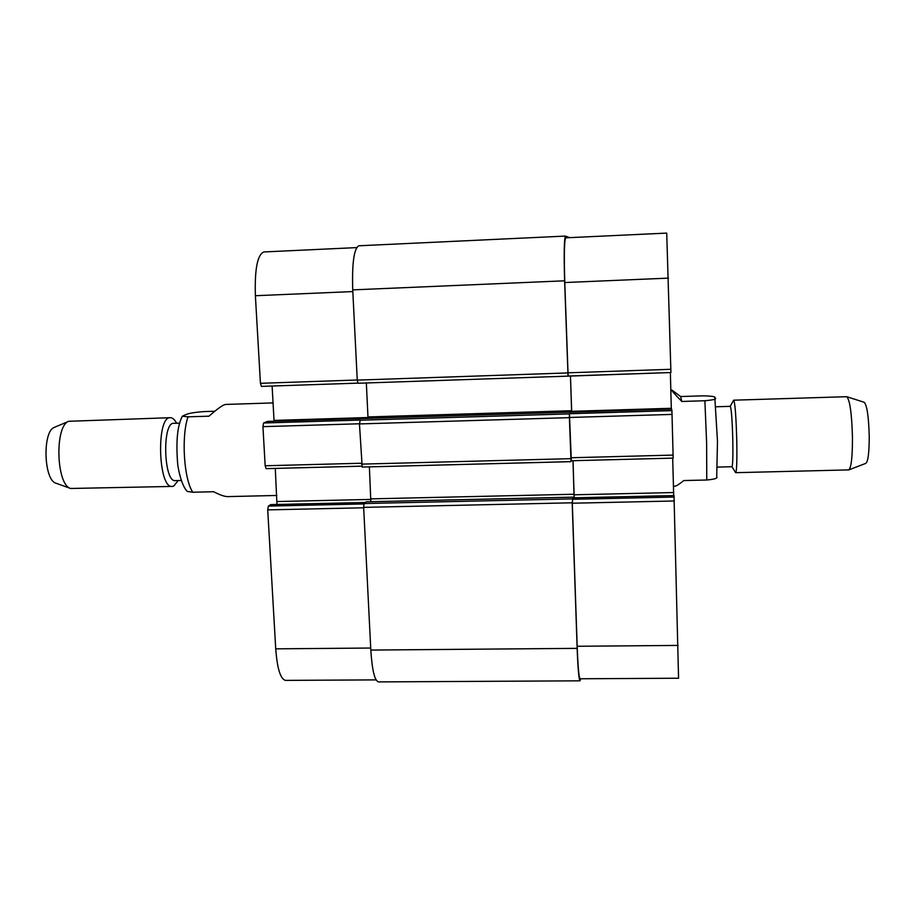 <?xml version="1.0" encoding="UTF-8"?>
<svg xmlns="http://www.w3.org/2000/svg" width="915" height="915" viewBox="0 0 915 915"><rect width="100%" height="100%" fill="white"/><g stroke="black" fill="none" stroke-linecap="round" stroke-linejoin="round"><path stroke-width="1.37" d="M273.059 402.909L225.65 404.441C223.237 404.624 217.69 408.536 209.009 416.176L188.01 416.828L182.371 416.211C185.596 414.804 187.392 412.745 204.148 411.59L214.785 411.247M187.209 491.389L192.779 492.224L213.664 491.732C219.943 495.026 224.678 496.651 227.881 496.605L276.833 495.461M181.342 480.466L175.337 480.615C163.636 482.537 161.966 422.055 173.747 423.325L179.752 423.142M178.196 480.547L173.736 486.059L172.226 486.425C158.101 488.793 156.088 416.119 170.316 417.697C172.558 417.686 174.651 419.539 176.606 423.233M172.226 486.425L70.615 488.473C56.17 484.916 54.534 425.635 68.751 421.289L170.316 417.697M56.204 483.303L55.952 483.212C43.68 480.123 42.319 431.114 54.408 427.351L54.648 427.248M673.429 486.231L674.938 486.197C676.219 486.151 679.182 484.264 683.837 480.547L706.769 480.009C714.775 479.266 718.081 478.202 716.697 476.818L717.486 441.293L714.878 398.746M680.588 396.55L702.8 395.84C712.133 396.023 716.09 396.687 714.672 397.831C717.589 398.894 714.329 399.866 704.882 400.747L681.824 401.468L680.588 396.55L671.919 390.065C671.21 390.202 674.515 393.999 681.824 401.468M715.907 406.775L730.284 406.34C731.382 408.559 732.217 419.779 732.789 440.001C733.075 456.516 732.789 465.426 731.966 466.73L735.397 472.312M733.407 400.576L733.681 400.187C735.054 402.829 736.083 416.302 736.769 440.607C737.101 460.451 736.735 471.145 735.694 472.678L735.614 472.655M733.681 400.187L846.752 396.698C849.886 399.935 851.785 413.511 852.46 437.439C852.483 456.94 851.259 467.759 848.777 469.898L735.694 472.678M846.855 396.733L864.16 402.28C866.985 405.048 868.678 416.382 869.239 436.261C869.227 452.468 868.095 461.503 865.853 463.356L848.891 469.864M270.806 504.611L268.37 506.075L267.718 509.884L275.724 648.838C277.234 668.693 280.505 679.216 285.526 680.383L376.076 679.891M270.749 504.6L365.382 502.495L270.749 504.6M275.289 468.411L276.959 504.462M671.919 410.618L673.165 458.118L571.017 460.76L569.37 417.48L569.439 413.729L671.919 410.618L671.667 409.108L267.477 421.415L263.589 422.993L262.925 426.653L265.178 465.769L266.105 468.652L361.734 466.147M272.11 386.027L274.077 421.209M264.08 251.945L263.84 251.945C257.401 254.713 254.587 269.307 255.388 295.717L260.432 383.305L261.427 386.393L357.856 383.122M666.715 233.108L670.924 372.542L568.135 376.019L564.772 282.541C564.006 255.331 564.292 240.428 565.653 237.831L666.726 233.096M670.363 372.565L671.324 409.119M672.685 458.129L673.692 495.564M674.012 495.575L678.564 678.232L580.03 678.77C578.898 677.546 577.948 666.715 577.171 646.276L572.298 503.216L572.824 497.84L674.023 495.575L572.836 497.829M571.703 412.15L570.48 375.939M574.197 497.794L573.03 460.703M580.648 678.77L580.007 680.829C578.875 679.605 577.925 668.785 577.148 648.358L572.184 502.804L572.893 497.829M571.326 460.748L569.439 413.729M574.117 497.794L572.984 460.703M571.646 412.15L570.445 375.939M670.924 372.531L568.043 376.145L564.612 280.814C563.846 253.592 564.143 238.678 565.493 236.081L569.633 237.648M366.263 501.82L364.124 503.536L363.655 507.379L370.815 650.073C372.096 670.1 374.647 680.714 378.467 681.904L580.007 680.829M369.374 466.856L370.838 501.695M366.343 382.962L368.036 418.349M263.589 422.993L360.258 420.065L359.458 423.931L362.203 467.05L570.926 461.629M359.046 245.78L358.852 245.78C353.979 248.491 351.943 263.188 352.733 289.872L357.262 380.114L358.04 383.248L568.032 376.134L358.04 383.248M192.779 492.224C183.904 479.266 181.147 436.501 188.01 416.828M704.882 400.747L706.62 442.883L706.769 480.009M564.772 282.541L668.488 278.126M567.849 372.817L670.878 369.294M571.681 411.327L671.301 408.284M569.37 417.48L672.067 414.404M570.743 457.763L673.131 455.087M574.185 494.798L673.589 492.545M572.355 499.304L674.183 497.039M572.298 503.216L674.332 500.985M577.171 646.276L678.118 645.418M352.824 291.576L255.388 295.717M357.262 380L260.432 383.305M368.047 417.537L274.054 420.408M359.458 423.771L262.925 426.653M361.436 463.242L265.178 465.769M370.975 499.418L277.176 501.546M363.907 503.948L268.37 506.075M363.667 507.791L267.718 509.884M370.712 648.037L275.724 648.838M572.801 497.177L366.194 501.82M574.128 494.249L370.964 498.869M570.674 458.667L361.482 464.122M569.279 417.652L359.458 423.931M569.347 413.889L359.938 420.225M671.667 409.119L267.477 421.415M571.623 410.721L368.024 416.943M567.758 372.931L357.262 380.114M564.612 280.814L352.733 289.872M577.148 648.358L370.815 650.073M572.184 502.804L363.655 507.379M364.124 503.536L572.241 498.892M187.335 491.527C185.162 489.342 180.632 482.823 177.75 464.831C175.817 441.671 177.35 425.464 182.371 416.211M55.952 483.212L70.615 488.473M54.408 427.351L68.751 421.289M670.821 390.099L671.919 390.065M717.577 467.085L731.966 466.73M730.239 406.34L733.601 400.221M673.165 458.118L571.017 460.76M356.644 247.599L263.84 251.945M357.856 383.133L261.427 386.393M361.745 466.181L266.105 468.652M366.229 501.797L572.813 497.154M362.203 467.05L570.949 461.663M358.852 245.78L565.493 236.081"/></g></svg>
